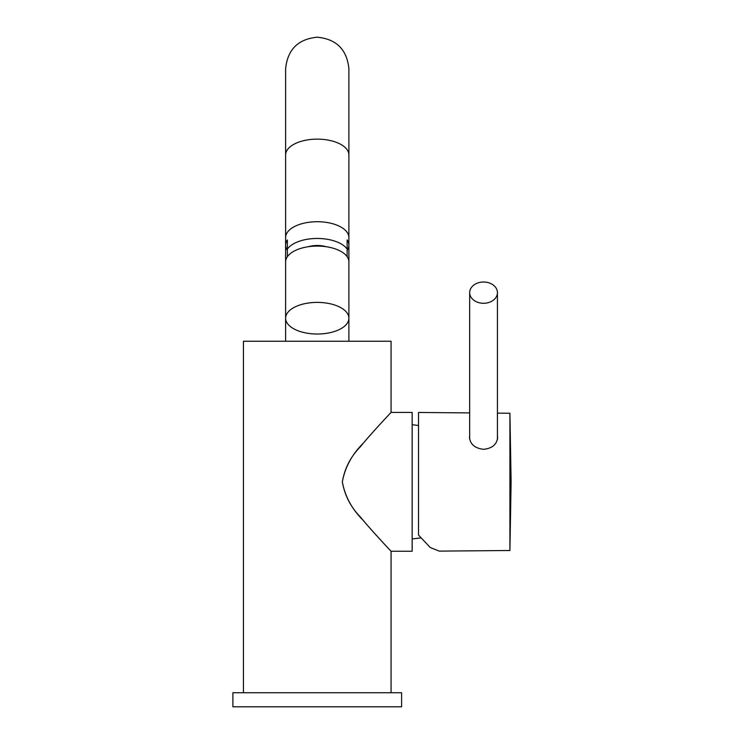 <?xml version="1.0" encoding="UTF-8"?>
<svg xmlns="http://www.w3.org/2000/svg" width="744" height="744" viewBox="0 0 744 744"><rect width="100%" height="100%" fill="white"/><g stroke="black" fill="none" stroke-linecap="round" stroke-linejoin="round"><path stroke-width="1.12" d="M391.065 692.738L391.065 551.258L412.157 551.258L412.157 412.418L391.065 412.418L391.065 341.236L243.437 341.236L243.437 692.738M342.333 481.833C344.686 468.255 350.731 456.528 360.459 446.66C367.862 437.165 390.423 413.022 390.953 412.529C394.497 408.754 373.079 431.39 363.491 442.987C352.098 454.221 345.049 467.167 342.333 481.833C344.732 495.532 350.843 507.334 360.654 517.257C368.206 526.891 390.795 551.044 390.991 551.174C394.255 554.671 372.66 531.821 363.267 520.419C351.977 509.249 344.993 496.388 342.333 481.833M412.157 424.712L418.519 425.484M412.157 538.954L420.704 537.931M509.91 550.495L509.91 413.246L511.109 481.87L509.91 550.495L439.276 551.118L430.311 547.565L418.519 535.057L418.519 533.578M469.669 412.901L418.519 412.455L418.519 535.057M469.669 435.854L469.492 437.537C470.32 444.391 475.007 448.316 483.554 449.32C492.091 448.418 496.778 444.54 497.615 437.695L497.438 436.012M497.438 292.643A13.885 10.639 180 0 0 483.554 282.013A13.885 10.639 -0 0 0 469.669 292.643A13.885 10.639 -0 0 0 483.554 303.282A13.885 10.639 180 0 0 497.438 292.643L497.438 439.416M348.889 68.839L348.889 154.957L348.889 68.839C347.011 49.616 336.465 39.079 317.251 37.2C298.037 39.079 287.491 49.616 285.612 68.839L285.612 154.957A31.639 15.819 180 0 1 317.251 139.137A31.639 15.819 180 0 1 348.889 154.957L348.889 237.541A31.639 15.819 180 0 0 317.251 221.721A31.639 15.819 180 0 0 285.612 237.541A31.639 15.819 0 0 1 317.251 221.721A31.639 15.819 0 0 1 348.889 237.541L348.889 245.148A31.639 15.819 180 0 0 347.132 239.949L347.132 249.082A31.639 15.819 180 0 0 317.251 238.461A31.639 15.819 0 0 0 287.37 249.082L287.37 256.699M308.286 246.72A17.577 8.788 0 0 1 317.251 245.492A17.577 8.788 0 0 1 326.207 246.72M347.132 249.082L347.132 256.699M347.132 250.347A31.639 15.819 180 0 0 348.889 245.148L348.889 261.897A31.639 15.819 180 0 0 317.251 246.078A31.639 15.819 0 0 0 285.612 261.897L285.612 245.148A31.639 15.819 180 0 0 287.37 250.347M285.612 154.957L285.612 245.148A31.639 15.819 180 0 1 287.37 239.949L287.37 249.082M317.251 334.028A31.639 15.819 180 0 0 348.889 318.209A31.639 15.819 180 0 0 317.251 302.389A31.639 15.819 0 0 0 285.612 318.209A31.639 15.819 0 0 0 317.251 334.028M401.611 706.8L232.891 706.8L232.891 692.738L401.611 692.738L401.611 706.8M509.91 413.246L497.438 413.143M469.669 292.643L469.669 439.258M348.889 341.236L348.889 261.897M285.612 341.236L285.612 261.897"/></g></svg>
